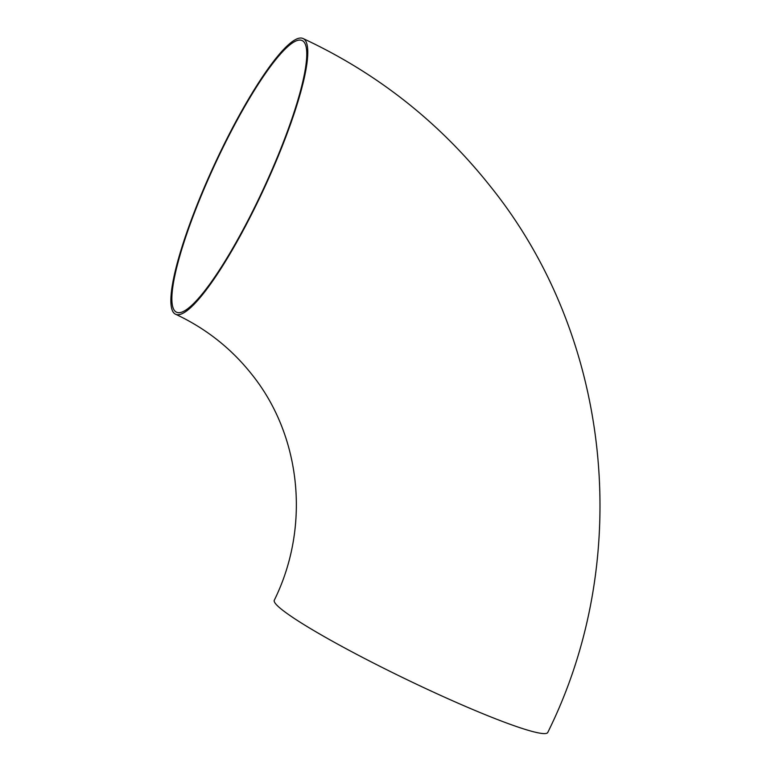 <?xml version="1.0" encoding="UTF-8"?>
<svg xmlns="http://www.w3.org/2000/svg" width="771" height="771" viewBox="0 0 771 771"><rect width="100%" height="100%" fill="white"/><g stroke="black" fill="none" stroke-linecap="round" stroke-linejoin="round"><path stroke-width="1.16" d="M174.458 310.549A149.641 27.158 114.8 0 1 217.595 158.73A149.641 27.158 114.8 0 1 302.184 40.584A149.641 27.158 114.8 0 1 304.179 42.212A149.641 27.158 114.8 0 1 261.041 194.032A149.641 27.158 114.8 0 1 176.463 312.178A149.641 27.158 114.8 0 1 174.458 310.549M303.128 38.55C377.376 73.206 439.884 122.589 490.645 186.698C611.75 337.341 634.437 558.021 547.767 732.45A151.887 13.743 -154.2 0 1 417.574 684.715A151.887 13.743 -154.2 0 1 275.478 603.597A151.887 13.743 -154.2 0 1 274.283 600.243C310.915 526.092 300.941 435.509 251.857 374.455C231.329 348.482 205.886 328.407 175.518 314.211A151.887 27.563 114.8 0 1 173.494 312.563A151.887 27.563 114.8 0 1 217.277 158.469A151.887 27.563 114.8 0 1 303.128 38.55A151.887 27.563 114.8 0 1 305.152 40.198A151.887 27.563 114.8 0 1 261.369 194.292A151.887 27.563 114.8 0 1 175.518 314.211"/></g></svg>
